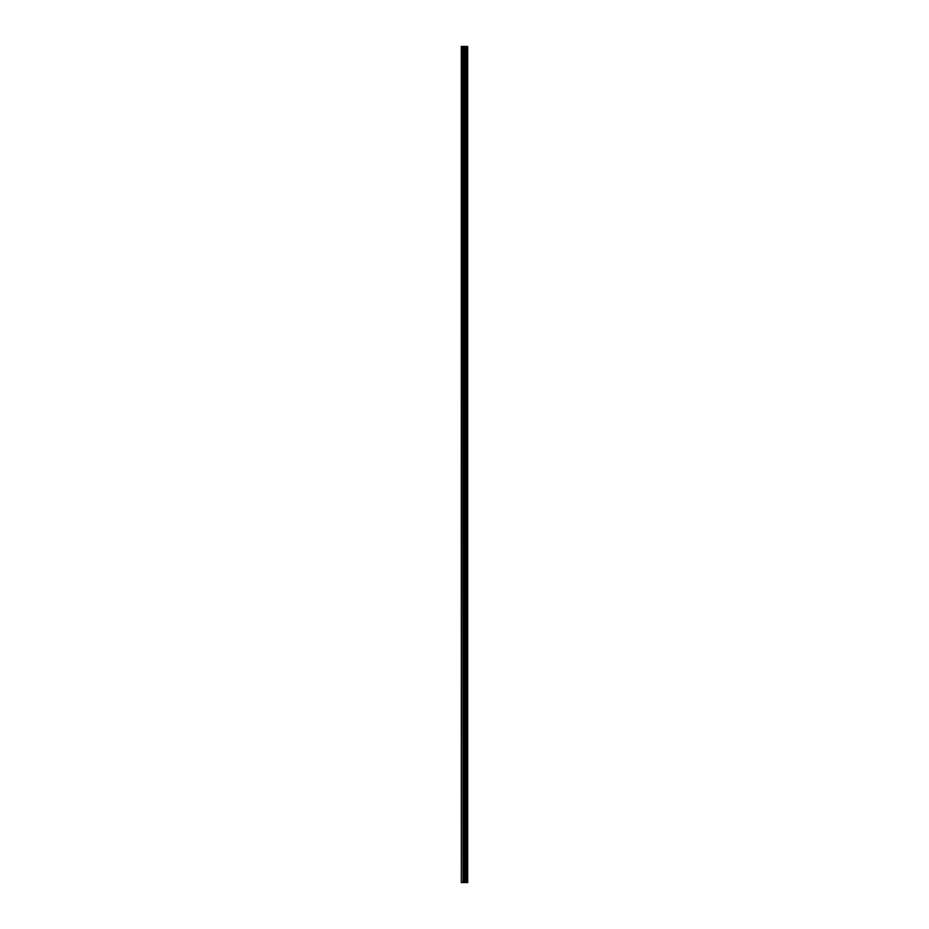 <?xml version="1.0" encoding="UTF-8"?>
<svg xmlns="http://www.w3.org/2000/svg" width="929" height="929" viewBox="0 0 929 929"><rect width="100%" height="100%" fill="white"/><g stroke="black" fill="none" stroke-linecap="round" stroke-linejoin="round"><path stroke-width="1.39" d="M466.811 46.45L466.869 882.55L466.869 46.45L467.45 882.55L467.693 46.45L467.693 882.55L466.811 882.55L466.811 46.45L461.307 46.45L461.307 882.55L461.748 46.45M461.748 882.55L466.811 882.55M466.207 46.45L466.207 882.55L466.161 46.45M465.592 882.55L465.592 46.45M465.534 882.55L465.534 46.45M466.718 882.55L466.718 46.45M466.312 882.55L466.312 46.45M466.126 882.55L466.126 46.45M465.313 882.55L465.313 46.45M465.115 882.55L465.115 46.45M464.291 882.55L464.291 46.45M464.094 882.55L464.094 46.45M463.211 882.55L463.211 46.45M463.002 882.55L463.002 46.45"/></g></svg>

